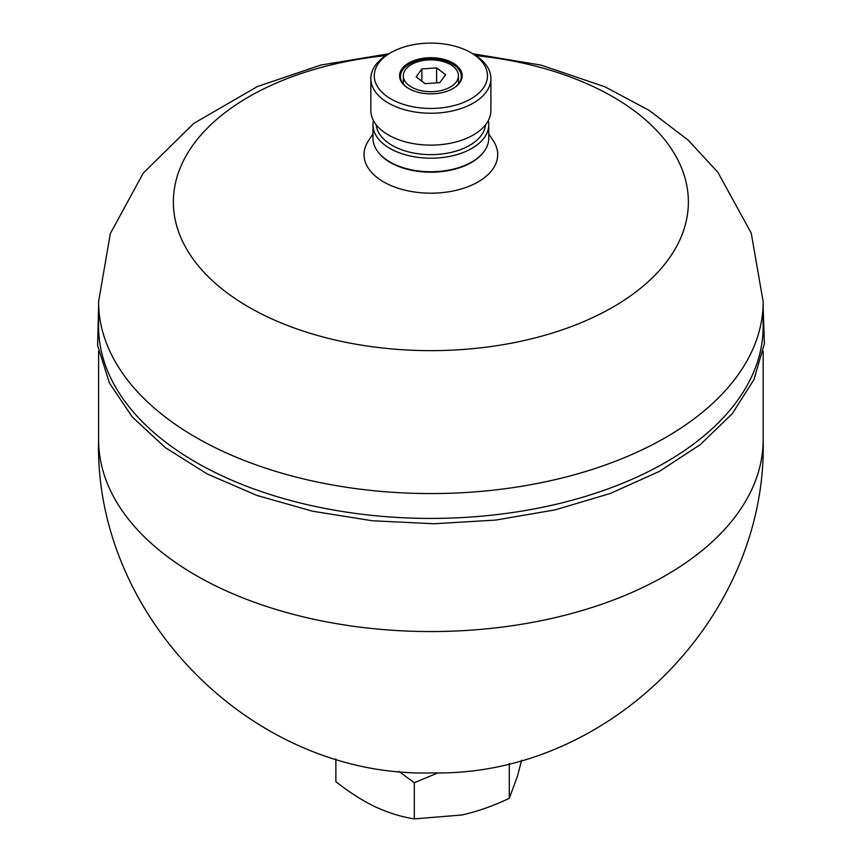 <?xml version="1.0" encoding="UTF-8"?>
<svg xmlns="http://www.w3.org/2000/svg" width="862" height="862" viewBox="0 0 862 862"><rect width="100%" height="100%" fill="white"/><g stroke="black" fill="none" stroke-linecap="round" stroke-linejoin="round"><path stroke-width="1.29" d="M438.101 772.826L414.31 782.707L414.31 818.9L461.806 814.999C477.731 811.411 493.56 805.841 509.313 798.277L517.588 775.778L521.596 760.219M509.313 763.473L509.313 798.277M335.878 758.969L335.878 781.715C349.886 792.631 362.956 800.96 375.099 806.713C388.18 812.801 401.25 816.864 414.31 818.9M414.31 782.707L398.707 771.328M488.754 133.89L493.376 140.926A66.837 38.585 180 0 1 478.13 181.882A66.837 38.585 180 0 1 394.591 187.011A66.837 38.585 180 0 1 368.365 140.926L372.987 133.89M488.291 120.572A57.883 33.413 180 0 1 488.754 124.785L488.754 138.329A57.883 33.413 180 0 1 483.711 151.971L483.205 152.617A57.334 33.101 180 0 1 471.417 162.509A57.334 33.101 180 0 1 378.537 152.617L378.03 151.971A57.883 33.413 180 0 1 372.987 138.329L372.987 124.785A57.883 33.413 180 0 1 373.451 120.572M433.705 93.775A31.301 18.07 0 0 0 453.003 88.549A31.301 18.07 0 0 0 453.003 63.001A31.301 18.07 0 0 0 408.739 63.001A31.301 18.07 0 0 0 408.739 88.549A31.301 18.07 0 0 0 433.705 93.775M452.701 88.732A30.439 17.574 0 0 0 461.31 76.47A30.439 17.574 0 0 0 430.871 58.896A30.439 17.574 0 0 0 400.431 76.47A30.439 17.574 0 0 0 400.561 78.065A30.439 17.574 0 0 0 409.051 88.732M390.852 52.668L388.428 54.069A60.028 34.652 0 0 0 370.843 78.571A60.028 34.652 0 0 0 436.291 113.094A60.028 34.652 0 0 0 490.898 78.571A60.028 34.652 0 0 0 473.313 54.069L470.889 52.668A56.59 32.67 0 0 0 390.852 52.668A56.59 32.67 0 0 0 379.614 89.626A56.59 32.67 0 0 0 435.978 108.321A56.59 32.67 0 0 0 484.088 86.9A56.59 32.67 0 0 0 470.889 52.668M490.898 78.571L490.898 110.476A60.028 34.652 180 0 1 430.871 145.128A60.028 34.652 180 0 1 370.843 110.476L370.843 78.571M488.754 124.785A57.883 33.413 180 0 1 430.871 158.199A57.883 33.413 180 0 1 372.987 124.785M483.711 151.971A57.883 33.413 180 0 1 430.871 171.743A57.883 33.413 180 0 1 378.03 151.971M416.141 76.847L425.117 83.679L439.857 82.601L445.611 74.703L436.625 67.872L421.895 68.949L416.141 76.847M421.895 81.222L421.895 68.949M436.625 82.838L436.625 67.872M427.412 59.995A27.552 15.904 180 0 1 458.422 75.77A27.552 15.904 180 0 1 430.871 91.684A27.552 15.904 180 0 1 403.33 75.77A27.552 15.904 180 0 1 427.412 59.995M111.327 379.194A332.279 191.838 180 0 1 98.591 326.579L98.591 301.722A332.279 191.838 180 0 0 430.871 493.57A332.279 191.838 180 0 0 763.161 301.722L763.161 326.579A332.279 191.838 180 0 1 476.88 516.575A332.279 191.838 180 0 1 111.327 379.194M763.161 351.254L763.161 439.717A332.279 191.838 180 0 1 430.871 631.555A332.279 191.838 180 0 1 98.591 439.717L98.591 351.254M475.77 55.577A257.512 148.673 180 0 1 645.983 283.695A257.512 148.673 180 0 1 215.759 283.695A257.512 148.673 180 0 1 385.971 55.577M485.565 124.764A54.769 31.625 180 0 1 430.871 154.632A54.769 31.625 180 0 1 376.188 124.764M763.161 439.717C767.697 616.901 609.574 776.608 432.218 772.902C253.913 778.138 93.969 617.882 98.591 439.717M388.988 53.746L320.89 65.059L257.35 86.566L193.702 123.46L143.264 173.1L110.325 233.602L98.591 301.722M763.161 301.722L751.244 233.128L717.874 172.303L688.264 140.204L649.086 110.336L604.747 86.728L541.045 65.113L472.764 53.746M403.33 75.77L403.33 83.959M458.422 75.77L458.422 83.959M98.591 307.152L97.611 345.5L109.496 383.148L132.209 416.906L165.17 447.507L207.225 473.971L256.93 495.445L312.594 511.22L372.309 520.756L434.049 523.751L495.672 520.077L555.074 509.884L610.221 493.495L659.225 471.471L700.397 444.533L732.355 413.566L753.97 379.549L764.389 343.626L763.161 307.152"/></g></svg>
